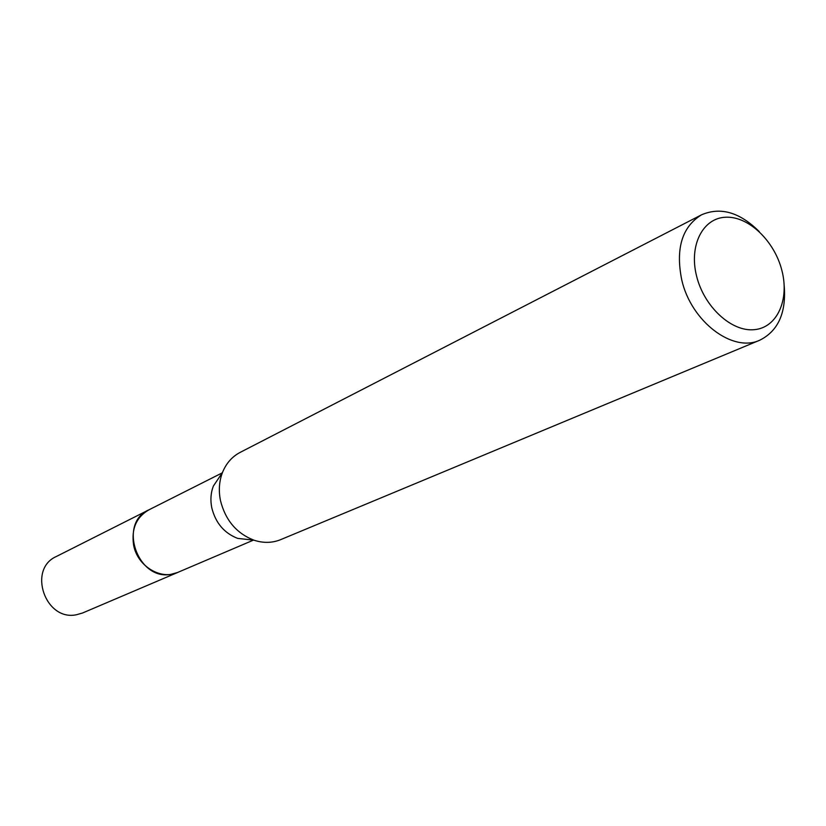 <?xml version="1.0" encoding="UTF-8"?>
<svg xmlns="http://www.w3.org/2000/svg" width="826" height="826" viewBox="0 0 826 826"><rect width="100%" height="100%" fill="white"/><g stroke="black" fill="none" stroke-linecap="round" stroke-linejoin="round"><path stroke-width="1.24" d="M178.767 571.974L177.776 572.418C160.709 580.41 137.281 566.037 133.606 544.943C131.272 528.888 136.321 517.21 148.752 509.921L149.713 509.435M178.478 572.098C161.39 580.75 137.302 566.388 133.585 544.953C131.251 528.506 136.527 516.715 149.423 509.58M784.173 285.259C786.435 312.589 778.309 330.906 759.806 340.188L280.664 539.646C272.198 543.074 263.277 543.25 253.912 540.173L237.651 538.387C224.187 533.121 215.555 522.93 211.776 507.794C210.238 500.102 210.764 492.864 213.356 486.091L222.473 472.503C226.159 463.365 232.044 456.664 240.129 452.4L701.542 214.812C720.571 206.655 739.807 212.251 759.239 231.6M253.912 540.173C236.535 533.369 225.395 520.173 220.47 500.566C218.477 490.603 219.138 481.248 222.473 472.503M759.806 340.188C732.786 353.022 691.176 321.593 681.76 279.983C675.451 248.533 682.049 226.82 701.542 214.812M781.871 270.391C789.635 299.879 777.101 327.777 754.262 329.677C731.537 332.031 704.072 306.797 696.586 276.101C688.75 245.415 702.843 217.93 725.734 217.228C748.511 216.061 774.437 240.882 781.871 270.391M148.721 509.91C117.653 523.395 137.705 581.215 171.168 574.287L177.776 572.418L82.569 612.995L76.405 614.761C45.275 621.41 27.341 569.166 56.323 556.507L222.215 472.885M177.786 572.397L253.458 540.121"/></g></svg>
